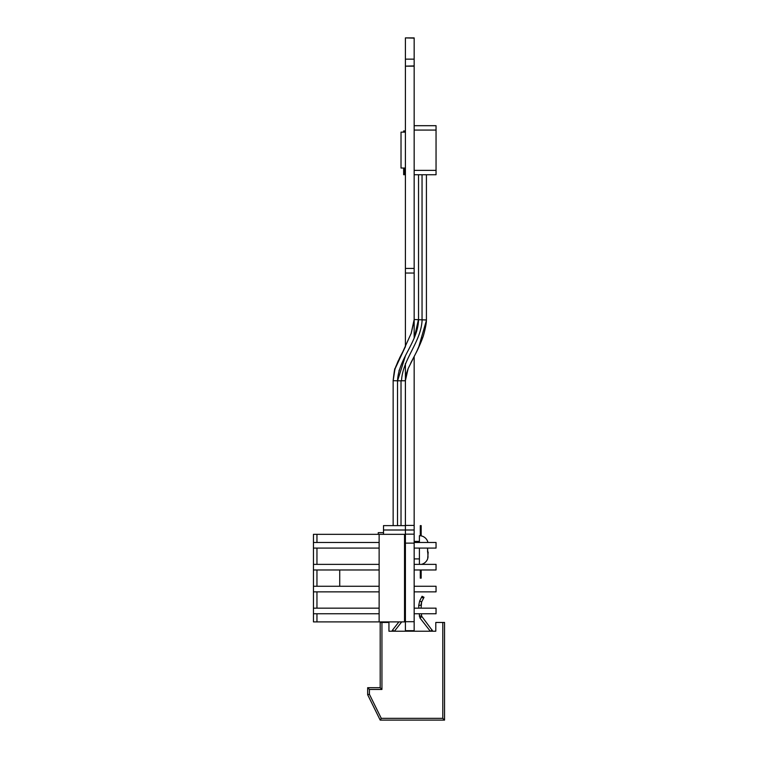 <?xml version="1.0" encoding="UTF-8"?>
<svg xmlns="http://www.w3.org/2000/svg" width="758" height="758" viewBox="0 0 758 758"><rect width="100%" height="100%" fill="white"/><g stroke="black" fill="none" stroke-linecap="round" stroke-linejoin="round"><path stroke-width="1.14" d="M405.388 381.009L405.407 534.153L414.162 534.153L405.407 534.153L405.407 630.684L414.162 630.684L405.407 630.684L414.162 630.684L414.162 356.535M414.162 525.398L405.407 525.398L414.162 525.398L405.407 525.398L405.407 363.575M414.162 338.134L414.162 37.9L405.407 37.9L414.162 38.127M405.407 346.776L405.407 66.154L414.162 66.154M405.407 273.041L414.162 273.041L414.162 268.436L405.407 268.436L405.407 273.041L414.162 273.041L405.407 273.041M405.407 66.154L414.162 65.918M405.407 65.918L405.407 38.127M393.146 525.626L393.146 380.829L394.946 369.061L411.234 333.255L414.162 319.535L414.162 174.738L436.049 174.738L436.049 125.695L436.049 130.073L414.162 130.073M397.571 380.8L405.407 355.938M414.162 338.229L418.416 319.686L414.162 319.525L411.13 333.558M398.187 360.846L395.051 368.72C395.278 370.908 395.269 361.585 393.137 380.677L397.533 380.81L397.524 525.626M401.503 380.819C402.555 359.093 421.164 342.161 422.111 319.848L422.111 319.848M418.539 174.738L418.539 319.696C417.98 342.104 398.414 358.97 397.533 380.81L405.407 380.762L406.752 372.377M426.375 320.511L418.425 348.036L416.502 351.987L422.831 337.244C421.372 341.858 416.549 352.072 416.512 351.968L410.789 362.978M418.425 348.036L408.117 368.634L405.397 380.649M418.397 319.696L422.045 319.838L422.045 174.738M426.422 174.738L426.422 320.018L422.178 319.838L426.384 319.904M316.958 613.762L316.958 621.901L313.452 621.901L313.452 608.153L379.133 608.153M316.958 621.901L404.526 621.901L404.526 534.333L379.133 534.333L379.133 621.901M316.958 542.482L316.958 534.333L313.452 534.333L313.452 542.482L379.133 542.482M379.133 548.081L313.452 548.081L313.452 564.369L379.133 564.369M379.133 569.978L313.452 569.978L313.452 586.266L379.133 586.266M379.133 591.865L313.452 591.865L313.452 608.153M316.958 548.081L316.958 564.369M316.958 569.978L316.958 586.266M316.958 591.865L316.958 608.153M379.133 613.762L313.452 613.762M404.526 608.153L405.407 608.153M414.162 608.153L436.049 608.153L436.049 613.762L414.162 613.762M405.407 613.762L404.526 613.762M313.452 591.865L313.452 586.266M404.526 586.266L405.407 586.266M414.162 586.266L436.049 586.266L436.049 591.865L414.162 591.865M405.407 591.865L404.526 591.865M313.452 569.978L313.452 564.369M404.526 564.369L405.407 564.369M414.162 564.369L436.049 564.369L436.049 569.978L414.162 569.978M405.407 569.978L404.526 569.978M313.452 548.081L313.452 542.482M404.526 542.482L405.407 542.482M414.162 542.482L436.049 542.482L436.049 548.081L414.162 548.081M405.407 548.081L404.526 548.081M316.958 534.333L379.133 534.333M339.726 586.266L339.726 569.978M428.166 548.081L427.578 548.242L428.024 557.158M405.407 574.668L404.526 574.668M383.51 534.333L383.51 525.626L405.407 525.626M420.292 569.978L420.292 578.165L421.164 578.165L421.164 569.978M421.164 535.878L421.164 525.626L420.292 525.626L420.292 535.745M381.274 718.347L369.411 694.3L367.658 694.707L367.658 687.695L369.411 689.448L381.937 689.448L381.937 622.46L388.939 622.46L388.939 631.215L435.793 631.215L435.793 622.46L442.795 622.46L442.795 718.347L381.274 718.347L380.184 720.1L444.548 720.1L442.795 718.347M394.141 631.215L391.895 631.215L392.587 630.002L394.141 631.215M367.658 687.695L380.184 687.695L380.184 622.46L381.937 622.46M430.307 631.215L420.017 618.045L421.742 616.699L421.467 615.96L432.827 631.215M398.916 621.901L392.587 630.002M394.416 631.215L401.693 621.901M381.937 689.448L380.184 687.695M444.548 720.1L444.548 622.46L442.795 622.46M367.658 694.707L380.184 720.1M404.706 618.045L405.445 616.074M405.407 616.074L404.526 616.027M420.017 618.045L419.165 613.762M421.353 613.762L421.742 616.699L421.467 615.96L421.742 616.699L421.467 615.96L421.742 616.699L421.467 615.96L421.742 616.699L421.467 615.96L421.742 616.699L421.467 615.96L421.742 616.699L421.467 615.96L421.742 616.699L421.467 615.96L421.742 616.699L421.467 615.96L421.742 616.699L421.467 615.96L421.742 616.699L421.467 615.96L421.742 616.699L421.467 615.96L421.742 616.699L421.467 615.96L421.742 616.699L421.467 615.96L421.742 616.699L421.467 615.96L421.742 616.699L421.467 615.96L421.742 616.699L421.467 615.96L421.742 616.699L421.467 615.96L421.742 616.699L421.467 615.96L421.742 616.699L421.467 615.96L421.742 616.699L421.467 615.96L421.742 616.699L421.467 615.96L421.742 616.699L421.467 615.96L419.278 616.074M418.871 608.153L418.729 605.405L420.908 605.291L421.619 601.966L420.908 605.291L421.619 601.966L420.908 605.291L421.619 601.966L420.908 605.291L421.619 601.966L420.908 605.291L421.619 601.966L420.908 605.291L421.619 601.966L420.908 605.291L421.619 601.966L420.908 605.291L421.619 601.966L420.908 605.291L421.619 601.966L420.908 605.291L421.619 601.966L420.908 605.291L421.619 601.966L420.908 605.291L421.619 601.966L420.908 605.291L421.619 601.966L420.908 605.291L421.619 601.966L420.908 605.291L421.619 601.966L420.908 605.291L421.619 601.966L420.908 605.291L421.619 601.966L420.908 605.291L421.619 601.966L420.908 605.291L421.619 601.966L420.908 605.291L421.619 601.966L420.908 605.291L421.619 601.966L420.908 605.291L421.619 601.966L420.908 605.291L421.619 601.966L420.908 605.291L421.619 601.966L420.908 605.291L421.619 601.966L420.908 605.291L421.619 601.966L420.908 605.291L421.619 601.966L420.908 605.291L421.619 601.966L420.908 605.291L421.619 601.966L420.908 605.291L421.619 601.966L420.908 605.291L421.619 601.966L420.908 605.291L421.619 601.966L420.908 605.291L421.619 601.966L420.908 605.291L421.619 601.966L419.667 600.971L422.054 596.29L424.006 597.285L421.619 601.966L421.06 608.153M405.407 601.729L404.526 599.919M418.729 605.405L419.667 600.971M427.683 541.572L427.872 542.482L427.683 541.572A8.755 8.755 0 0 0 419.411 535.698L419.411 542.482M419.411 564.369L419.411 548.081M428.166 552.061L427.683 558.731A8.755 8.755 0 0 1 421.382 564.369M427.578 548.242L427.578 552.061M414.162 558.902L419.411 558.902M414.162 541.392L419.411 541.392M427.683 558.731L428.024 557.121M383.51 532.637L378.251 532.637L378.251 534.333M403.654 168.03L403.654 174.728L404.526 174.728L404.526 168.03M404.526 132.129L404.526 130.944L403.654 130.944L403.654 132.129M436.049 171.232L436.049 129.201L436.049 171.232M414.162 170.361L436.049 170.361L436.049 174.738M436.049 125.695L414.162 125.695M401.02 168.03L405.407 168.03L401.02 168.03L401.02 132.129L405.407 132.129L401.02 132.129M422.841 337.196L422.85 337.168C422.841 338.153 426.593 324.765 426.394 320.264L426.413 319.99M405.407 630.684L414.162 630.684M405.407 621.702L414.162 621.702M405.407 543.135L414.162 543.135M383.51 530.003L414.162 530.003M405.407 59.143L414.162 59.143M401.02 525.626L401.02 380.781M398.983 370.842L399.229 370.027M404.526 570.281L405.407 570.281M369.411 694.3L369.411 689.448M430.582 631.215L432.136 630.002M405.407 605.367L404.526 605.329M405.056 600.971L404.526 601.246M421.581 597.209L423.533 598.204M405.426 346.719L399.788 357.577M417.686 349.599L416.493 351.996M399.826 357.492L395.591 367.099M426.384 320.388L426.309 321.316M408.117 368.634C405.994 374.66 405.085 378.744 405.407 380.876M394.946 369.061L404.507 348.509M414.058 320.643L411.234 333.255"/></g></svg>
